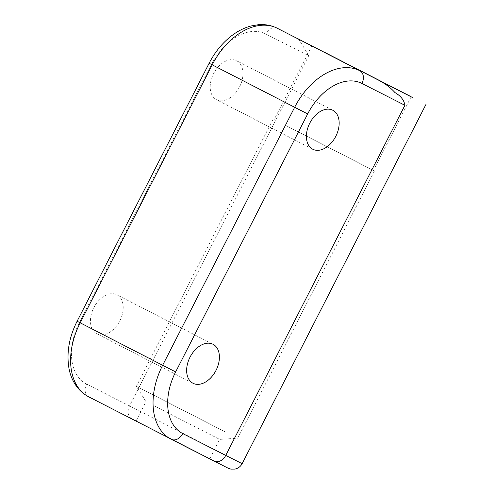 <?xml version="1.0" encoding="UTF-8"?>
<svg xmlns="http://www.w3.org/2000/svg" width="494" height="494" viewBox="0 0 494 494"><rect width="100%" height="100%" fill="white"/><g stroke="black" fill="none" stroke-linecap="round" stroke-linejoin="round"><path stroke-width="0.37" stroke-dasharray="2.47 1.85" d="M224.863 431.682L136.393 386.302L224.863 431.682M286.007 125.587L374.477 170.967L286.007 125.587M145.44 425.729L209.777 458.735L145.44 425.729M298.16 38.865C300.074 41.237 303.594 46.874 308.707 55.785L265.741 33.956A51.753 34.426 117.2 0 0 211.469 64.43L209.129 63.251M239.584 86.839A21.909 14.573 117.2 0 0 236.614 60.756A21.909 14.573 117.2 0 0 213.624 73.569A21.909 14.573 117.2 0 0 216.557 99.72A21.909 14.573 117.2 0 0 239.584 86.839M119.826 320.865A21.909 14.573 117.2 0 0 116.856 294.782A21.909 14.573 117.2 0 0 93.866 307.595A21.909 14.573 117.2 0 0 96.799 333.746A21.909 14.573 117.2 0 0 119.826 320.865M155.332 406.395L219.676 439.401L155.332 406.395M286.767 125.976L373.464 170.449L286.767 125.976M214.149 461.093L131.7 418.659L88.729 396.824L171.239 439.29M131.7 418.659A10.349 7.725 116.9 0 1 129.539 405.907L242.134 463.668M88.729 396.824A10.349 7.725 116.9 0 1 86.573 384.079L129.539 405.907L308.707 55.785M77.113 321.236L79.454 322.415A51.753 34.426 117.2 0 0 86.573 384.079M277.258 28.244A10.349 7.725 -63.1 0 0 265.741 33.956M211.469 64.43L79.454 322.415M273.126 119.103L136.393 386.302L145.965 401.678L136.072 421.018M374.477 170.967L237.744 438.166L219.676 439.401L209.777 458.735M332.808 110.261L236.614 60.756M312.758 149.225L216.557 99.72M213.05 344.293L116.856 294.782M193 383.258L96.799 333.746M311.862 45.911L274.139 119.622M411.181 96.738L373.464 170.449"/><path stroke-width="0.74" d="M298.16 38.865L413.416 98.01L277.295 28.263A10.349 7.725 -63.1 0 0 277.258 28.244M324.484 52.265L411.181 96.738L324.484 52.265M88.729 396.824A62.102 41.311 -62.8 0 1 88.599 396.762A62.102 41.311 -62.8 0 1 80.189 322.835L212.204 64.85A62.102 41.311 -62.8 0 1 277.325 28.275A10.349 7.725 -63.1 0 0 277.295 28.263C271.459 25.348 265.167 24.163 258.418 24.7L250.921 26.003C244.45 27.75 238.256 30.826 232.328 35.228C222.8 42.41 215.069 51.753 209.129 63.251L294.659 107.284A62.102 41.311 117.2 0 1 359.78 70.716A10.349 7.725 116.9 0 1 361.935 83.461L404.901 105.296C404.111 100.189 400.807 95.96 394.984 92.6C390.927 88.086 386.135 84.32 380.615 81.3M309.787 123.142A21.909 14.573 -62.8 0 1 332.808 110.261A21.909 14.573 -62.8 0 1 335.778 136.344A21.909 14.573 -62.8 0 1 312.758 149.225A21.909 14.573 -62.8 0 1 309.787 123.142M190.029 357.168A21.909 14.573 -62.8 0 1 213.05 344.293A21.909 14.573 -62.8 0 1 216.02 370.377A21.909 14.573 -62.8 0 1 193 383.258A21.909 14.573 -62.8 0 1 190.029 357.168M171.183 439.265A10.349 7.725 -63.1 0 0 171.208 439.277A10.349 7.725 -63.1 0 0 182.768 433.584A51.753 34.426 -62.8 0 1 175.648 371.926L162.643 365.27A62.102 41.311 117.2 0 0 171.054 439.197A62.102 41.311 117.2 0 0 171.183 439.265M171.239 439.29L214.149 461.093A10.349 7.725 -63.1 0 0 214.18 461.106A10.349 7.725 -63.1 0 0 225.739 455.412L182.768 433.584M426.019 104.333L242.134 463.668L225.739 455.412L404.901 105.296M175.648 371.926L307.669 113.941L294.659 107.284L162.643 365.27L77.113 321.236C69.234 336.939 66.48 352.376 68.839 367.555C70.562 378.385 76.508 390.328 88.599 396.762L214.18 461.106C228.574 468.293 228.271 468.54 231.044 469.127L235.002 469.09C238.201 468.361 240.578 466.552 242.134 463.668M307.669 113.941A51.753 34.426 -62.8 0 1 361.935 83.461M209.129 63.251L77.113 321.236"/></g></svg>
